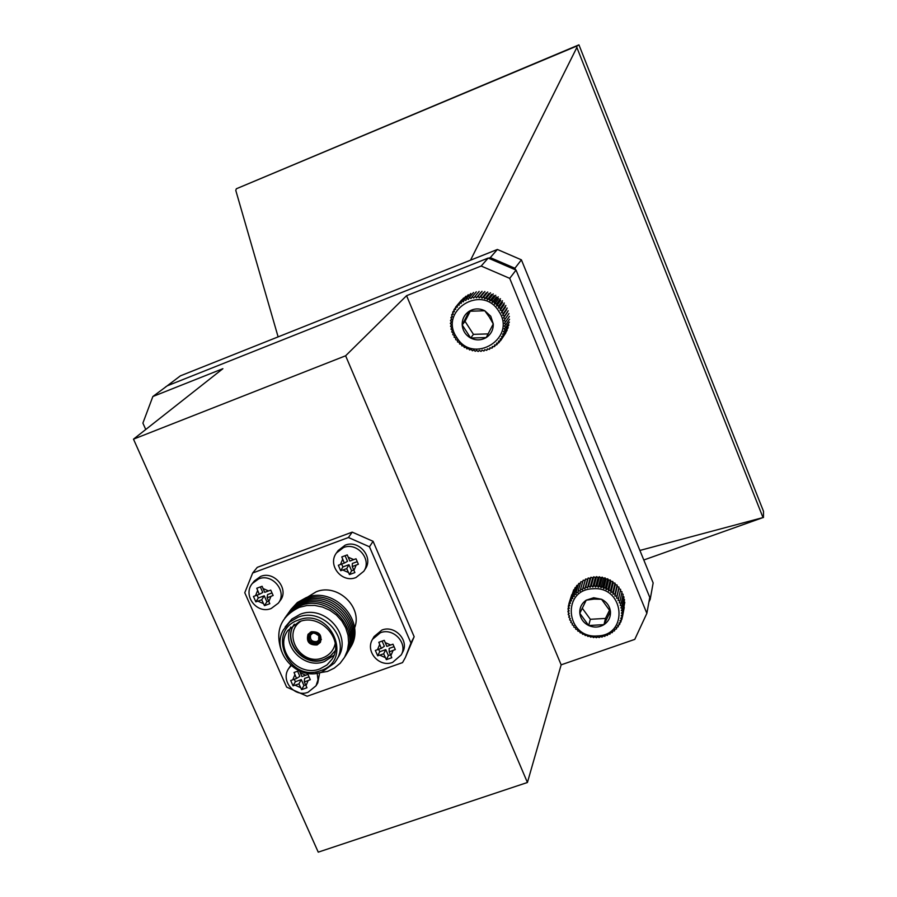 <?xml version="1.0" encoding="UTF-8"?>
<svg xmlns="http://www.w3.org/2000/svg" width="897" height="897" viewBox="0 0 897 897"><rect width="100%" height="100%" fill="white"/><g stroke="black" fill="none" stroke-linecap="round" stroke-linejoin="round"><path stroke-width="1.35" d="M498.777 311.248C482.093 283.261 438.117 311.102 456.786 337.53C473.246 365.258 517.3 337.99 498.777 311.248M500.638 308.086L500.122 310.272L502.23 310.553L501.513 312.694L503.553 313.176L502.634 315.239L504.607 315.912L503.497 317.886L505.359 318.727L504.069 320.599L505.807 321.608L504.361 323.346L505.953 324.512L504.349 326.104L505.796 327.405L504.058 328.84L505.336 330.253L503.475 331.52L504.585 333.034L502.623 334.121L503.531 335.713L501.49 336.61L502.208 338.27L500.1 338.965L500.616 340.658L498.474 341.152L498.777 342.856L496.613 343.147L496.714 344.852L494.561 344.941L494.46 346.623L492.318 346.5L492.016 348.137L489.93 347.823L489.426 349.382L487.407 348.877L486.712 350.357L484.772 349.662L483.909 351.041L482.081 350.166L481.039 351.422L479.334 350.391L478.146 351.512L476.576 350.335L475.242 351.288L473.829 349.987L472.383 350.783L471.127 349.359L469.58 349.965L468.503 348.451L466.866 348.877L465.992 347.285L464.287 347.509L463.592 345.861L461.843 345.894L461.361 344.201L459.589 344.033L459.309 342.329L457.537 341.948L457.459 340.255L455.698 339.671L455.833 338.001L454.106 337.216L454.443 335.59L452.783 334.626L453.31 333.067L451.729 331.912L452.447 330.444L450.967 329.109L451.864 327.741L450.507 326.25L451.561 325.006L450.339 323.357L451.55 322.258L450.473 320.476L451.819 319.534L450.911 317.628L452.38 316.854L451.651 314.847L453.22 314.253L452.671 312.156L454.331 311.752L453.983 309.6L455.698 309.398L455.553 307.2L457.313 307.2L457.369 304.98L459.163 305.182L459.421 302.962L461.204 303.377L461.675 301.179L463.435 301.796L464.119 299.643L465.835 300.461L466.709 298.376L468.357 299.374L469.423 297.378L470.992 298.578L472.237 296.683L473.706 298.051L475.118 296.279L476.464 297.815L478.034 296.178L479.245 297.86L480.96 296.38L482.003 298.208L483.842 296.896L484.716 298.836L486.667 297.703L487.363 299.744L489.392 298.802L489.908 300.91L492.005 300.17L492.307 302.345L494.46 301.807L494.561 304.016L496.736 303.679L496.624 305.911L498.799 305.787L498.485 308.007L500.638 308.086L504.305 303.04M490.771 316.26L484.772 310.754C479.424 308.176 474.233 308.344 469.209 311.259C464.411 314.522 462.067 319.074 462.19 324.916C462.729 330.735 465.554 335.119 470.69 338.046C476.004 340.625 481.173 340.468 486.208 337.575C491.018 334.334 493.372 329.793 493.272 323.94L490.771 316.26M489.291 316.989L484.772 310.754L469.209 311.259L462.19 324.916L470.69 338.046L486.208 337.575L493.272 323.94L489.291 316.989M470.275 311.147L465.038 321.339L473.448 334.346L488.17 333.897M465.038 321.339L462.19 324.916M473.448 334.346L470.69 338.046M461.675 301.179L465.868 296.234M468.268 294.721L464.119 299.643M466.709 298.376L470.824 293.465M459.421 302.962L463.637 298.006M457.369 304.98L461.619 299.99M455.553 307.2L457.369 305.058M453.983 309.6L455.586 307.716M452.671 312.156L454.117 310.452M451.651 314.847L452.963 313.277M450.911 317.628L452.133 316.17M450.473 320.476L451.617 319.108M450.339 323.357L451.415 322.045M450.507 326.25L451.539 324.983M483.909 351.041L484.84 349.684M486.712 350.357L487.676 348.944M489.426 349.382L490.435 347.901M492.016 348.137L493.092 346.545M494.46 346.623L495.615 344.897M496.714 344.852L497.981 342.968M498.777 342.856L500.19 340.759M500.616 340.658L504.271 335.186M502.208 338.27L505.841 332.832M503.531 335.713L507.153 330.309M504.585 333.034L508.184 327.663M505.336 330.253L508.935 324.916M505.796 327.405L509.395 322.101M505.953 324.512L509.541 319.254M505.807 321.608L509.395 316.383M504.069 320.599L508.016 314.903M505.359 318.727L508.958 313.546M503.497 317.886L507.455 312.234M504.607 315.912L508.207 310.754M502.634 315.239L506.614 309.622M503.553 313.176L507.186 308.063M501.513 312.694L505.504 307.11M502.23 310.553L505.874 305.473M500.122 310.272L504.136 304.722M498.485 308.007L502.522 302.491M498.799 305.787L502.488 300.764M496.624 305.911L500.694 300.428M496.736 303.679L500.448 298.701M494.561 304.016L498.654 298.566M494.46 301.807L498.205 296.84M492.307 302.345L496.445 296.918M492.005 300.17L495.783 295.236M489.908 300.91L494.068 295.505M489.392 298.802L493.215 293.88M487.363 299.744L491.567 294.351M486.667 297.703L490.524 292.792M484.716 298.836L488.966 293.454M483.842 296.896L487.733 291.996M482.003 298.208L486.286 292.837M480.96 296.38L484.885 291.503M479.245 297.86L483.561 292.5M478.034 296.178L482.014 291.301M476.464 297.815L480.826 292.456M475.118 296.279L479.133 291.39M472.237 296.683L476.296 291.794M469.423 297.378L473.515 292.478M592.827 588.78C561.006 589.621 565.985 638.888 597.38 635.939C629.122 635.401 624.547 585.786 592.827 588.78M591.358 585.449L592.805 587.053L594.229 585.281L595.541 587.03L597.11 585.393L598.288 587.277L599.981 585.797L600.99 587.793L602.795 586.481L603.625 588.578L605.531 587.445L606.181 589.621L608.155 588.679L608.603 590.921L610.633 590.159L610.891 592.435L612.954 591.874L612.999 594.173L615.073 593.814L614.916 596.113L616.979 595.944L616.609 598.209L618.638 598.243L618.067 600.474L620.04 600.687L619.278 602.851L621.184 603.244L620.231 605.34L622.025 605.901L620.892 607.897L622.585 608.615L621.285 610.498L622.843 611.362L621.386 613.111L622.798 614.109L621.195 615.712L622.451 616.833L620.724 618.268L621.812 619.491L619.973 620.758L620.87 622.058L618.952 623.146L619.659 624.503L617.674 625.411L618.179 626.812L616.149 627.519L616.452 628.954L614.4 629.47L614.501 630.905L612.438 631.219L612.326 632.632L610.285 632.766L609.982 634.134L607.975 634.078L607.471 635.39L605.52 635.143L604.836 636.388L602.963 635.962L602.089 637.105L600.317 636.522L599.274 637.554L597.615 636.803L596.415 637.711L594.89 636.825L593.556 637.588L592.177 636.567L590.708 637.173L589.486 636.04L587.905 636.478L586.862 635.255L585.192 635.524L584.339 634.213L582.59 634.302L581.918 632.934L580.135 632.822L579.653 631.421L577.836 631.118L577.556 629.694L575.728 629.212L575.661 627.777L573.833 627.093L573.968 625.691L572.174 624.817L572.51 623.449L570.772 622.395L571.299 621.083L569.629 619.849L570.346 618.616L568.776 617.214L569.662 616.082L568.205 614.512L569.27 613.492L567.936 611.776L569.147 610.891L567.958 609.041L569.315 608.301L568.283 606.338L569.774 605.744L568.911 603.681L570.503 603.255L569.819 601.113L571.501 600.867L571.008 598.647L572.768 598.591L572.477 596.337L574.271 596.46L574.181 594.184L576.02 594.509L576.132 592.211L577.971 592.738L578.285 590.461L580.112 591.179L580.628 588.937L582.422 589.845L583.14 587.658L584.878 588.757L585.786 586.649L587.445 587.927L588.533 585.909L590.091 587.356L591.358 585.449L593.736 576.805L592.715 577.881L590.944 577.264L590.091 578.453L588.23 577.993L587.569 579.271L585.629 579.002L585.147 580.348L583.151 580.258L580.628 588.937M593.691 597.761L586.223 600.171C581.604 603.401 579.473 607.774 579.821 613.301C580.561 618.807 583.521 622.877 588.69 625.523C594.027 627.822 599.129 627.53 603.984 624.648C608.603 621.453 610.756 617.08 610.442 611.541C609.713 606.013 606.742 601.932 601.551 599.274L593.691 597.761M594.049 599.095L586.223 600.171L579.821 613.301L588.69 625.523L603.984 624.648L610.442 611.541L601.551 599.274L594.049 599.095M622.451 616.833L624.245 607.46M622.798 614.109L624.346 604.477M622.843 611.362L624.805 602.38L624.133 601.551M622.585 608.615L624.547 599.667L623.617 598.703M622.025 605.901L623.998 596.987L622.81 595.956M621.184 603.244L623.157 594.363L621.711 593.321M620.04 600.687L622.036 591.841L620.332 590.831M618.638 598.243L620.657 589.419L618.84 588.578L619.008 587.154L617.17 586.503L617.136 585.046L615.286 584.597L615.039 583.14L613.2 582.882L612.763 581.447L610.958 581.391L610.308 579.989L608.558 580.112L607.729 578.778L606.047 579.092L605.027 577.825L603.446 578.318L602.246 577.141L600.777 577.803L599.42 576.749L598.086 577.556L596.572 576.636L595.384 577.59L593.736 576.805M582.736 581.671L580.83 581.761L578.285 590.461M580.393 583.252L578.7 583.499L576.132 592.211M578.229 585.091L576.782 585.438L574.181 594.184M576.266 587.165L575.1 587.569L572.477 596.337M574.529 589.475L573.654 589.856L571.008 598.647M573.015 591.986L569.819 601.113M571.748 594.711L568.911 603.681M582.22 608.132L590.327 619.289L605.486 618.425L609.59 610.083M590.327 619.289L588.69 625.523M605.486 618.425L603.984 624.648M568.205 614.512L568.72 612.797M568.496 609.882L567.936 611.776M567.958 609.041L568.597 606.933M568.776 617.214L569.236 615.634M569.629 619.849L570.066 618.369M570.772 622.395L571.176 620.993M609.982 634.134L610.296 632.766M612.326 632.632L612.662 631.185M614.501 630.905L614.837 629.358M616.452 628.954L616.822 627.295M618.179 626.812L618.582 624.996M619.659 624.503L620.096 622.496M620.87 622.058L621.363 619.793M621.812 619.491L622.372 616.901M616.609 598.209L618.84 588.578M616.979 595.944L619.008 587.154M614.916 596.113L617.17 586.503M615.073 593.814L617.136 585.046M612.999 594.173L615.286 584.597M612.954 591.874L615.039 583.14M610.891 592.435L613.2 582.882M610.633 590.159L612.763 581.447M608.603 590.921L610.958 581.391M608.155 588.679L610.308 579.989M606.181 589.621L608.558 580.112M605.531 587.445L607.729 578.778M603.625 588.578L606.047 579.092M602.795 586.481L605.027 577.825M600.99 587.793L603.446 578.318M599.981 585.797L602.246 577.141M598.288 587.277L600.777 577.803M597.11 585.393L599.42 576.749M595.541 587.03L598.086 577.556M594.229 585.281L596.572 576.636M592.805 587.053L595.384 577.59M590.091 587.356L592.715 577.881M588.533 585.909L590.944 577.264M587.445 587.927L590.091 578.453M585.786 586.649L588.23 577.993M584.878 588.757L587.569 579.271M583.14 587.658L585.629 579.002M582.422 589.845L585.147 580.348M568.283 606.338L569.012 603.928M262.103 586.279L256.766 588.241L259.3 594.341L253.459 596.46L255.836 601.842L261.711 599.79L264.469 605.666L269.806 603.703L267.138 597.806L273.137 595.496L270.759 590.103L264.727 592.345L262.103 586.279M347.251 554.907L341.791 556.925L344.325 563.092L338.337 565.267L340.703 570.716L346.724 568.62L349.449 574.573L354.898 572.578L352.252 566.59L358.374 564.235L356.008 558.775L349.852 561.051L347.251 554.907M384.264 640.335L378.814 642.274L381.315 648.363L375.35 650.448L377.682 655.808L383.681 653.812L386.36 659.654L391.798 657.736L389.197 651.85L395.297 649.563L392.964 644.181L386.842 646.401L384.264 640.335M298.903 670.743L294.037 672.481L296.537 678.491L290.706 680.531L293.05 685.824L298.914 683.873L301.627 689.636L306.953 687.752L304.318 681.955L310.306 679.713L307.963 674.398L301.941 676.573L299.542 671.034M317.19 673.389L317.998 679.803L316.036 685.779L317.762 682.931L319.59 673.221M278.294 603.188L280.178 600.631C289.507 589.318 274.404 570.537 260.657 576.423L254.412 580.908L252.427 583.386L258.695 578.89C272.486 572.981 287.657 591.829 278.294 603.188L271.208 608.491M401.262 654.855L402.686 652.097C409.458 640.424 394.714 624.761 381.909 630.053L374.071 636.578L372.535 639.281L380.406 632.733C393.267 627.429 408.057 643.149 401.262 654.855L392.651 662.378M363.79 571.277L365.359 568.821C373.78 557.082 358.688 539.411 345.154 545.185L338.147 550.545L336.465 552.933L343.495 547.562C357.084 541.754 372.233 559.493 363.79 571.277L355.986 577.533M321.978 671.954C297.86 681.821 270.322 651.839 283.385 629.896L289.877 621.913L298.084 617.226C322.808 606.832 350.94 638.664 336.319 660.338L334.435 663.074L322.124 671.853M285.123 627.059L291.906 619.02L300.08 614.344C324.703 603.995 352.723 635.693 338.147 657.288L336.319 660.338M281.512 651.132C274.729 631.039 280.671 616.43 299.34 607.325L306.864 605.52L314.735 605.43L322.55 607.045L329.905 610.296L336.442 615.028L341.813 620.982L345.749 627.866L348.07 635.323L348.63 642.97L347.442 650.437L344.538 657.333L340.098 663.32L334.323 668.097L327.517 671.438L315.778 673.412M284.865 617.887L291.637 610.577L300.484 605.688C329.816 593.321 362.848 631.6 344.807 656.851M286.031 616.239L292.792 608.951L301.627 604.073C330.881 591.728 363.834 629.918 345.838 655.113M287.197 614.602L293.947 607.336L302.749 602.459C331.946 590.136 364.821 628.236 346.859 653.386M288.363 612.976L295.091 605.722L303.881 600.855C333 588.555 365.797 626.566 347.879 651.659M289.518 611.35L296.234 604.107L305.002 599.263C334.054 586.986 366.761 624.906 348.888 649.944M290.673 609.736L297.367 602.515L306.112 597.671C335.108 585.427 367.736 623.247 349.897 648.239M354.55 628.057C363.05 607.202 337.407 582.893 316.192 591.785L307.223 597.29M319.377 636.141L314.118 632.71M318.839 635.009L318.648 640.29L316.787 641.579C311.898 641.916 309.835 639.74 310.62 635.065L313.008 632.968L315.363 632.755M316.652 643.071C308.635 642.039 307.155 638.653 312.201 632.923C320.218 633.955 321.709 637.341 316.652 643.071M311.932 632.318C319.13 632.194 321.619 635.39 319.422 641.916L316.921 643.676C310.418 644.102 307.716 641.22 308.826 635.02L311.932 632.318M317.09 644.954C309.095 645.268 306.09 641.714 308.041 634.291L311.293 631.757C319.209 631.41 322.247 634.941 320.408 642.33L317.09 644.954M335.254 643.474C333.662 650.437 329.502 655.236 322.763 657.871C301.1 666.774 281.31 633.618 300.966 621.195M335.209 650.729L330.488 655.898L324.277 659.295C304.218 667.581 281.837 641.4 294.351 624.177C281.378 641.344 303.803 668.018 324.064 659.654L330.421 656.122L335.198 650.751M334.032 655.202L324.49 661.549C304.61 669.7 281.243 645.874 290.74 627.07M319.994 668.859C297.983 677.93 273.72 648.789 287.993 630.322L299.262 621.733C320.633 612.774 344.908 640.357 332.17 659.037L326.968 664.969L319.994 668.859M298.499 620.029C330.668 606.989 353.911 660.293 320.745 670.564C288.868 683.335 265.49 630.681 298.499 620.029M527.425 782.487L345.614 355.784L133.485 439.16L318.244 852.15L527.425 782.487L561.152 664.834L406.576 295.685L481.184 266.039L488.192 258.056L167.268 385.8L152.86 396.519L142.892 423.104L145.74 429.495M561.152 664.834L634.773 639.382L646.86 613.346L509.72 278.362L481.184 266.039M133.485 439.16L222.893 368.689L152.86 396.519M646.86 613.346L649.764 597.357L516.044 270.075L488.192 258.056M509.72 278.362L516.044 270.075M345.614 355.784L406.576 295.685M405.399 657.445L414.156 636.713L373.074 541.306L352.218 532.134L257.271 567.353L252.674 573.004L244.769 592.726L286.648 687.113L307.166 696.24L402.54 662.603L405.399 657.445L410.949 643.003L369.474 546.789L348.428 537.516L252.674 573.004M290.74 665.428L288.722 668.5L291.099 665.742M348.428 537.516L352.218 532.134M369.474 546.789L373.074 541.306M410.949 643.003L414.156 636.713M267.138 597.806L267.553 594.588L271.993 592.962M257.058 595.159L258.302 597.985L264.256 595.799L266.902 601.786L268.618 601.158M266.902 601.786L264.469 605.666M264.256 595.799L261.711 599.79M258.302 597.985L255.836 601.842M260.343 586.941L262.787 592.48L259.3 594.341M352.252 566.59L352.342 563.462L357.241 561.657M341.656 564.067L342.901 566.926L348.978 564.695L351.613 570.761L353.732 569.987M351.613 570.761L349.449 574.573M348.978 564.695L346.724 568.62M342.901 566.926L340.703 570.716M345.087 555.714L347.52 561.331L344.325 563.092M389.197 651.85L389.141 648.408L394.03 646.681M378.669 649.305L379.723 651.749L385.788 649.607L388.379 655.584L390.498 654.832M388.379 655.584L386.36 659.654M385.788 649.607L383.681 653.812M379.723 651.749L377.682 655.808M382.111 641.108L384.353 646.288L381.315 648.363M304.318 681.955L304.588 678.435L309.017 676.865M294.294 679.287L295.371 681.709L301.302 679.601L303.915 685.51L305.619 684.904M303.915 685.51L301.627 689.636M301.302 679.601L298.914 683.873M295.371 681.709L293.05 685.824M297.602 671.214L299.856 676.338L296.537 678.491M639.897 550.444L763.011 517.569L576.872 47.463L470.544 260.175M643.788 559.997L763.011 517.569M576.872 47.463L576.793 46.061L236.337 188.774L235.776 190.388L278.115 336.88M576.793 46.061L578.935 44.85L763.515 511.335L763.448 517.535M648.901 602.122L650.19 599.319L653.151 582.938L521.404 259.838L497.387 249.467L180.398 375.843L165.508 387.112M236.337 188.774L578.935 44.85M515.584 269.874L514.912 268.248L521.404 259.838M650.19 599.319L649.641 597.985M497.387 249.467L490.278 257.607L488.663 258.258M166.203 386.596L165.62 386.831M514.912 268.248L490.278 257.607M268.528 590.944L263.034 588.522M268.831 601.629L270.939 596.415M353.743 559.627L348.171 557.172M353.934 570.458L356.143 565.166M390.711 645.021L385.183 642.577M390.857 655.662L393.077 650.482M305.731 675.228L300.282 672.795M305.989 685.723L308.108 680.61M342.845 570.043L348.395 572.488M379.823 655.18L385.34 657.624M257.921 601.181L263.404 603.614M295.135 685.207L300.585 687.629M342.643 559.212L340.445 564.516M379.666 644.539L377.458 649.731M257.607 590.518L255.51 595.731M294.866 674.723L292.758 679.836M316.036 685.779L308.097 692.237M319.422 641.916L321.395 639.404M322.012 671.943L334.435 663.074M308.826 635.02L310.306 632.206M288.722 668.5C280.178 680.363 294.418 697.709 307.963 692.293M372.535 639.281C364.978 651.401 379.274 667.727 392.527 662.423M336.465 552.933C327.147 565.009 341.813 583.409 355.885 577.567M252.427 583.386C242.19 595.092 256.755 614.479 271.085 608.536"/></g></svg>

